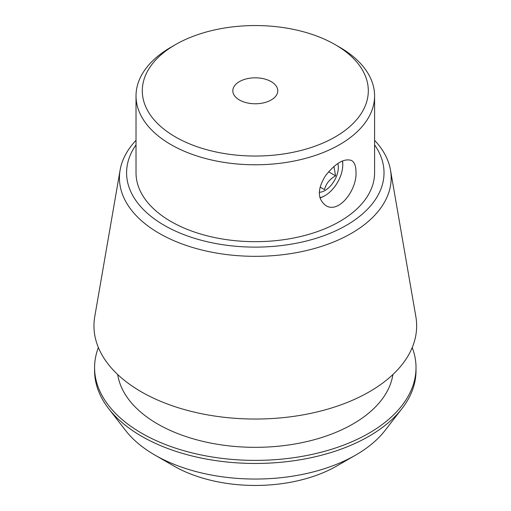 <?xml version="1.0" encoding="UTF-8"?>
<svg xmlns="http://www.w3.org/2000/svg" width="511" height="511" viewBox="0 0 511 511"><rect width="100%" height="100%" fill="white"/><g stroke="black" fill="none" stroke-linecap="round" stroke-linejoin="round"><path stroke-width="0.77" d="M355.982 171.811C357.24 189.766 338.723 214.301 325.667 205.467C317.286 198.836 317.28 188.853 325.654 175.516C335.586 163.054 344.242 158.052 351.619 160.518C354.513 162.351 355.969 166.113 355.982 171.811M342.402 160.991A25.109 14.5 -60 0 1 342.76 164.861A25.109 14.5 -60 0 1 325.002 195.617L324.408 195.962A25.952 14.985 -60 0 1 324.402 195.962A25.952 14.985 -60 0 1 319.975 197.891M342.523 160.933A25.952 14.985 -60 0 1 342.76 164.178L342.76 164.861M271.194 81.619A22.478 12.973 180 0 1 277.78 90.792A22.478 12.973 180 0 1 255.302 103.771A22.478 12.973 180 0 1 232.831 90.792A22.478 12.973 180 0 1 246.704 78.803A22.478 12.973 180 0 1 271.194 81.619M173.74 465.943L154.833 455.026L173.74 465.943A115.345 66.596 0 0 0 336.864 465.943L355.771 455.026A142.084 82.028 180 0 1 154.839 455.026A142.084 82.028 180 0 1 154.833 455.026A142.084 82.028 180 0 1 125.604 430.511L108.588 408.551A160.716 92.791 0 0 0 141.662 436.285A160.716 92.791 0 0 0 402.016 408.551A160.716 92.791 0 0 0 416.018 370.673L416.018 367.594A160.716 92.791 0 0 0 412.224 347.55M374.589 144.881A128.715 74.312 180 0 1 255.302 247.12A128.715 74.312 180 0 1 136.022 144.881M136.022 95.921L136.022 172.807A119.28 68.87 0 0 0 170.961 221.506A119.28 68.87 0 0 0 300.953 236.433A119.28 68.87 0 0 0 374.589 172.807L374.589 95.921A119.28 68.87 180 0 1 300.953 159.541A119.28 68.87 180 0 1 170.961 144.613A119.28 68.87 180 0 1 136.022 95.921A119.28 68.87 180 0 1 170.955 47.223L175.394 44.661A113.001 65.242 180 0 1 335.21 44.661L335.21 44.661A113.001 65.242 180 0 1 335.21 136.929A113.001 65.242 180 0 1 175.401 136.929A113.001 65.242 180 0 1 175.394 44.661M339.649 47.223L335.21 44.661L339.649 47.223A119.28 68.87 180 0 1 374.589 95.921M98.38 347.55A160.716 92.791 0 0 0 94.586 367.594L94.586 370.673A160.716 92.791 0 0 0 108.588 408.551M402.016 408.551L385.007 430.511A142.084 82.028 180 0 1 355.771 455.026M94.586 367.594A160.716 92.791 0 0 0 141.662 433.207A160.716 92.791 0 0 0 316.807 453.321A160.716 92.791 0 0 0 416.018 367.594M117.715 374.537A138.117 79.742 0 0 0 157.644 423.983A138.117 79.742 0 0 0 302.55 442.526A138.117 79.742 0 0 0 392.895 374.537M136.022 140.327A135.869 78.445 0 0 0 120.111 170.086L94.759 316.635A161.342 93.149 0 0 0 141.215 391.758A161.342 93.149 0 0 0 324.389 410.071A161.342 93.149 0 0 0 415.852 316.635L390.5 170.086A135.869 78.445 0 0 0 374.589 140.327M120.111 170.086A135.869 78.445 0 0 0 159.234 233.355A135.869 78.445 0 0 0 313.479 248.774A135.869 78.445 0 0 0 390.5 170.086M319.292 192.302A18.837 10.872 120 0 0 333.6 181.89A18.837 10.872 120 0 0 337.816 163.526M324.402 195.962L325.002 195.617A25.109 14.5 -60 0 1 319.918 197.693M320.11 187.09L324.498 189.619C325.935 183.756 329.633 179.157 335.593 175.816L333.913 166.477M328.579 171.766L335.593 175.816"/></g></svg>
